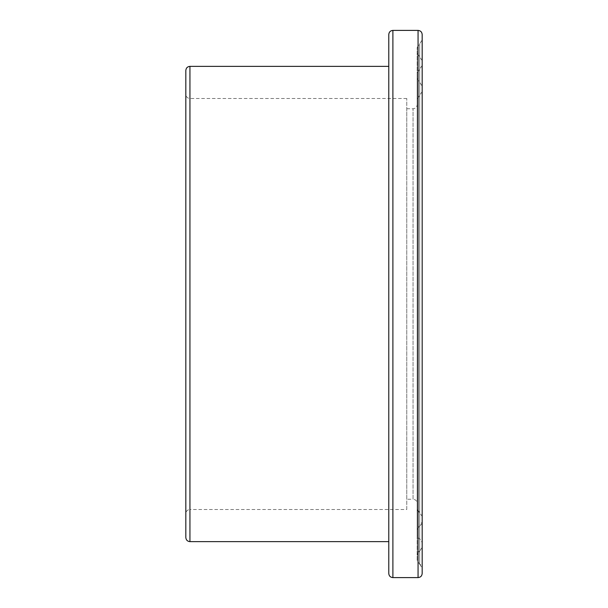 <?xml version="1.0" encoding="UTF-8"?>
<svg xmlns="http://www.w3.org/2000/svg" width="608" height="608" viewBox="0 0 608 608"><rect width="100%" height="100%" fill="white"/><g stroke="black" fill="none" stroke-linecap="round" stroke-linejoin="round"><path stroke-width="0.46" stroke-dasharray="3.04 2.28" d="M406.76 499.244L406.76 108.756L406.76 499.244L413.052 499.244L413.052 108.756L413.052 499.244C415.553 499.487 416.921 500.855 417.164 503.356L417.164 104.644L417.164 503.356M419.672 512.635L417.164 508.85L417.164 99.15L417.164 508.85A4.112 4.112 0 0 0 419.672 512.628L419.672 95.365L419.672 512.635L422.172 516.412L422.172 91.588L422.172 516.412M422.172 521.907L422.172 86.085L422.172 521.907A4.112 4.112 -0 0 1 419.672 525.692L419.672 82.3L419.672 525.692L422.172 521.907M419.672 564.216L422.172 568.001L422.172 39.999L422.172 568.001A4.112 4.112 180 0 0 419.672 564.216L419.672 43.776L419.672 564.216L417.164 560.432L417.164 47.568L417.164 560.432M422.172 34.512L422.172 573.488M417.164 554.937L417.164 53.063L417.164 554.937A4.112 4.112 180 0 1 419.672 551.152L419.672 56.84L419.672 551.152L417.164 554.937M422.172 547.375L419.672 551.152L422.172 547.375L422.172 60.625L422.172 547.375M422.172 542.534L422.172 65.466L422.172 542.534L419.672 538.749A4.112 4.112 0 0 1 417.164 534.964L417.164 73.028L417.164 534.964M185.828 513.631L185.828 94.369L185.828 513.631C186.071 511.138 187.439 509.762 189.939 509.519L189.939 98.481L189.939 509.519L406.76 509.519L406.76 98.481L406.76 509.519M185.828 537.525L185.828 70.475M417.164 529.477L419.664 525.692L417.164 529.477L417.164 78.523L417.164 529.477M419.672 538.749L419.672 69.244L419.672 538.749M388.778 573.488L388.778 34.512M388.778 541.637L388.778 66.363L388.778 541.637M418.061 577.6L418.061 30.4M392.89 30.4L392.89 577.6M189.939 66.363L189.939 541.637M406.76 108.756L413.052 108.756C415.553 108.513 416.921 107.145 417.164 104.644M422.172 91.588L417.164 99.15M417.164 47.568L422.172 39.999M422.172 60.625L417.164 53.063M406.76 98.481L189.939 98.481C187.439 98.238 186.071 96.862 185.828 94.369M417.164 78.523L422.172 86.085M422.172 65.466L417.164 73.028"/><path stroke-width="0.91" d="M418.061 577.6C420.561 577.357 421.929 575.989 422.172 573.488L422.172 34.512C421.929 32.011 420.561 30.643 418.061 30.4L418.061 577.6L392.89 577.6C390.389 577.357 389.021 575.989 388.778 573.488L388.778 34.512C389.021 32.011 390.389 30.643 392.89 30.4L392.89 577.6M185.828 70.475L185.828 537.525C186.071 540.018 187.439 541.394 189.939 541.637L189.939 66.363C187.439 66.606 186.071 67.982 185.828 70.475M388.778 541.637L189.939 541.637M418.061 30.4L392.89 30.4M388.778 66.363L189.939 66.363"/></g></svg>
